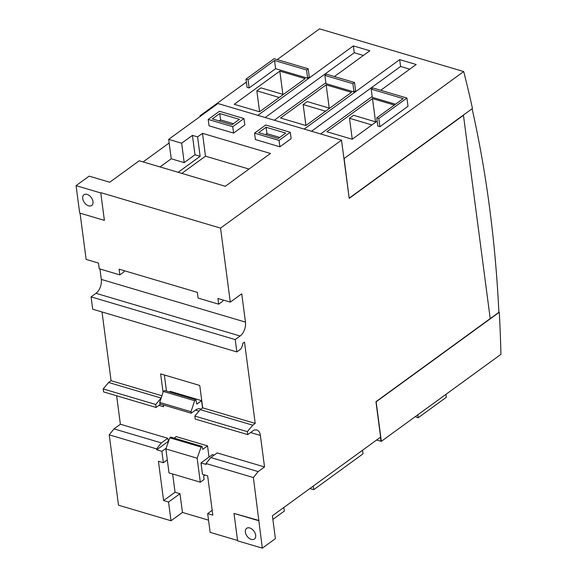 <?xml version="1.0" encoding="UTF-8"?>
<svg xmlns="http://www.w3.org/2000/svg" width="577" height="577" viewBox="0 0 577 577"><rect width="100%" height="100%" fill="white"/><g stroke="black" fill="none" stroke-linecap="round" stroke-linejoin="round"><path stroke-width="0.87" d="M255.669 535.204A6.614 4.27 54 0 1 254.414 539.026A6.614 4.27 54 0 1 249.033 538.211A6.614 4.27 54 0 1 245.376 532.153A6.614 4.27 54 0 1 246.631 528.33A6.614 4.27 54 0 1 252.012 529.145A6.614 4.27 54 0 1 255.669 535.204M93.02 201.64A6.614 4.27 54 0 1 91.757 205.462A6.614 4.27 54 0 1 86.377 204.647A6.614 4.27 54 0 1 82.72 198.589A6.614 4.27 54 0 1 83.975 194.759A6.614 4.27 54 0 1 89.356 195.574A6.614 4.27 54 0 1 93.02 201.64M498.86 311.897L498.874 312.092A1058.571 618.465 106.5 0 0 489.548 207.489A1058.571 618.465 106.5 0 0 472.109 108.786L472.296 108.656A1058.571 618.465 106.5 0 0 472.289 108.62M376.536 440.056L381.347 441.318L500.93 354.357A1058.571 618.465 106.5 0 0 499.278 312.258L499.069 312.193A1058.571 618.465 -73.5 0 0 499.055 311.955M380.611 437.099L375.952 401.693L490.219 318.591L463.454 115.292L349.186 198.387L341.519 140.139L220.544 228.11L230.288 302.124L241.734 293.801L245.463 322.125A10.588 6.181 106.5 0 1 240.126 336.016L235.221 339.586L236.844 351.92L240.941 348.948L242.585 345.241L242.794 343.344L244.511 342.096L255.214 423.417L252.762 425.199L247.338 431.639L247.735 434.611L252.639 431.048A10.588 6.181 106.5 0 1 256.844 430.031A10.588 6.181 106.5 0 1 260.378 435.426L264.526 466.952L258.15 471.589L253.382 477.554L262.319 548.15L275.402 538.637L272.394 515.795L380.611 437.099L381.145 441.254M349.323 198.041L472.455 108.498A1058.571 618.465 -73.5 0 0 463.699 71.562L344.116 158.524L349.135 197.983M394.372 105.064L372.49 98.58L326.885 131.751L352.208 139.252L377.178 121.098M279.823 71.122L234.212 104.293L259.542 111.794L305.154 78.631L279.823 71.122L282.881 94.376M308.19 68.778L309.272 77.001L307.635 78.191L275.611 68.706L249.134 87.964L247.071 87.351L245.99 79.128L248.045 79.741L274.529 60.484L306.553 69.968L308.19 68.778L274.104 58.681L245.99 79.128M354.523 82.511L355.605 90.733L353.968 91.923L325.962 83.622L324.88 75.399L352.886 83.701L354.523 82.511L326.517 74.209L324.88 75.399M406.929 98.04L408.011 106.262L379.897 126.709L377.834 126.096L376.752 117.874L378.815 118.487L406.929 98.04L372.85 87.942L371.213 89.132L403.236 98.617L376.752 117.874M395.519 104.228L372.295 97.354L371.213 89.132M351.487 92.356L326.156 84.855L280.545 118.018L305.875 125.526L351.487 92.356M277.248 59.611L319.55 28.85L463.699 71.562M200.587 116.165L199.967 115.811L246.379 82.064M334.393 76.546L369.828 50.776L353.355 45.893L257.847 115.35M274.32 120.232L325.854 82.756M380.726 90.272L416.161 64.501L399.688 59.626L304.18 129.075M320.653 133.958L372.187 96.489M208.535 520.165L182.455 512.441L171.008 520.757L118.501 505.2L109.233 434.842L114.001 428.877L120.377 424.239L116.633 395.764M160.658 404.138L156.093 407.463L103.579 391.898L103.189 388.934L108.613 382.486L111.065 380.705L102.014 311.969M236.844 351.92L92.695 309.207L91.072 296.874L95.977 293.311A10.588 6.181 106.5 0 0 101.314 279.412L99.936 268.99M124.387 270.743L123.839 271.983L119.843 274.883L99.244 268.781L98.494 263.076L86.139 259.412L80.052 213.158M76.07 185.643L100.78 192.963L104.387 220.371L79.676 213.05L76.07 185.643L89.146 176.129L109.738 182.231L139.245 160.774L225.326 186.277L270.447 153.468L202.491 133.33L197.586 136.893L192.437 135.371L181.647 143.219L168.672 139.374L217.962 103.528L341.519 140.139M169.148 142.981L143.11 161.913M199.967 115.811L200.068 116.547M381.347 441.318L376.146 401.801L499.278 312.258M262.319 548.15L237.609 540.829L234.002 513.415L258.712 520.735M290.274 132.263L291.118 138.66L279.903 146.81L255.373 139.547L254.536 133.15L279.059 140.42L290.274 132.263L265.745 124.993L254.536 133.15M243.963 118.537L244.807 124.935L233.591 133.092L209.062 125.822L208.218 119.432L232.747 126.695L243.963 118.537L219.433 111.274L208.218 119.432M104.387 220.371L100.78 192.963M101.105 192.725L220.544 228.11M197.586 136.893L200.14 156.317L178.156 172.299M202.491 133.33L205.499 156.172L181.827 173.388M160.031 166.933L171.232 158.79L168.672 139.374M171.008 520.757L168.542 502.026L163.601 500.562L158.43 461.275L163.37 462.74L161.87 451.315L156.72 449.793L156.598 448.877L161.365 442.912L167.741 438.275L120.377 424.239M109.233 434.842L156.598 448.877M114.001 428.877L161.365 442.912M158.956 405.379L163.594 406.749A10.588 6.181 106.5 0 0 163.176 404.888M156.093 407.463L155.703 404.491L161.178 398M103.189 388.934L155.703 404.491M108.613 382.486L161.127 398.043M111.065 380.705L161.913 395.772M223.234 300.033L222.679 301.266L218.683 304.173L217.933 298.46L230.288 302.124M119.843 274.883L119.086 269.178L197.341 292.359L198.091 298.071L218.683 304.173M264.526 466.952L217.161 452.916L210.793 457.554L206.025 463.526L206.14 464.435L200.991 462.913L202.498 474.33L207.648 475.859L212.819 515.146L207.67 513.624L210.136 532.355L237.565 540.483M259.037 520.497L234.002 513.415M206.025 463.526L253.382 477.554M353.355 45.893L354.256 52.745L265.182 117.52M363.395 55.457L354.256 52.745M399.688 59.626L400.589 66.478L311.515 131.253M409.728 69.182L400.589 66.478M379.897 126.709L378.815 118.487M353.968 91.923L352.886 83.701M307.635 78.191L306.553 69.968M275.611 68.706L274.529 60.484M249.134 87.964L248.045 79.741M326.156 84.855L329.222 108.101M372.49 98.58L375.555 121.826M259.592 111.765L256.837 90.834L279.239 97.477M283.321 94.505L260.927 87.863L256.837 90.834M305.925 125.49L303.17 104.567L325.572 111.202M329.662 108.231L307.26 101.595L303.17 104.567M352.258 139.216L349.503 118.292L371.905 124.935M375.995 121.963L353.593 115.321L349.503 118.292M233.591 133.092L232.747 126.695M219.181 120.954L220.602 119.922L219.758 113.525L212.336 118.927L231.983 124.747L239.405 119.345L219.758 113.525M220.602 119.922L233.397 123.716M279.903 146.81L279.059 140.42M265.514 134.679L266.935 133.648L266.091 127.257L258.669 132.652L278.316 138.473L285.738 133.078L266.091 127.257M266.935 133.648L279.73 137.441M283.841 507.471L284.317 511.078L272.863 519.401M362.551 450.233L363.027 453.839L313.737 489.678L309.878 488.539M416.017 416.104L416.147 417.113L418.21 417.726L446.324 397.279L445.942 394.343M417.82 414.791L418.21 417.726M210.793 457.554L258.15 471.589M209.004 457.085L207.532 445.891L176.23 436.616L174.167 438.116M195.516 410.074L199.015 411.112M202.541 407.975L201.575 400.662L170.28 391.386L169.501 391.956M166.472 391.062L164.358 374.978M163.594 406.749L163.356 404.939M168.462 441.556L167.741 438.275M182.455 512.441L179.988 493.71L175.047 492.246L172.638 473.984M214.161 455.102L212.437 454.589L200.991 462.913M163.053 392.273L160.63 373.874L199.757 385.472L202.7 407.852L200.248 409.641L194.831 416.082L195.221 419.053L247.735 434.611M194.831 416.082L247.338 431.639M200.248 409.641L252.762 425.199M202.7 407.852L255.214 423.417M91.072 296.874L235.221 339.586M161.87 451.315L166.089 448.25M156.72 449.793L168.159 441.47M163.37 462.74L167.294 459.891M163.601 500.562L175.047 492.246M168.542 502.026L179.988 493.71M207.67 513.624L212.185 510.342M200.839 409.208A10.588 6.188 106.5 0 0 200.017 408.855A10.588 6.188 106.5 0 0 195.805 409.865L191.225 413.197L191.03 411.726L194.622 400.712L195.906 399.782L196.858 404.095L201.575 400.662M191.225 413.197L159.923 403.922L159.728 402.45L163.32 391.444L164.611 390.506L195.906 399.782M159.728 402.45L191.03 411.726M163.32 391.444L194.622 400.712M204.943 475.059L203.616 476.018L204.07 479.451L200.306 482.184L197.154 458.196L201.099 447.067L202.044 446.382L202.779 449.346L207.532 445.891M200.306 482.184L169.011 472.909L165.851 448.92L169.804 437.792L170.742 437.106L202.044 446.382M165.851 448.92L197.154 458.196M169.804 437.792L201.099 447.067M248.997 169.061L205.499 156.172M200.01 115.991L200.082 116.532M181.647 143.219L184.2 162.635L171.232 158.79M192.437 135.371L194.99 154.787L184.2 162.635M200.14 156.317L194.99 154.787M380.979 441.376L380.431 437.229M313.268 486.072L313.737 489.678M349.164 198.2L463.454 115.292M376.146 401.801L499.069 312.193M250.598 432.526L260.378 435.426M95.977 293.311L240.126 336.016M101.314 279.412L245.463 322.125"/></g></svg>
